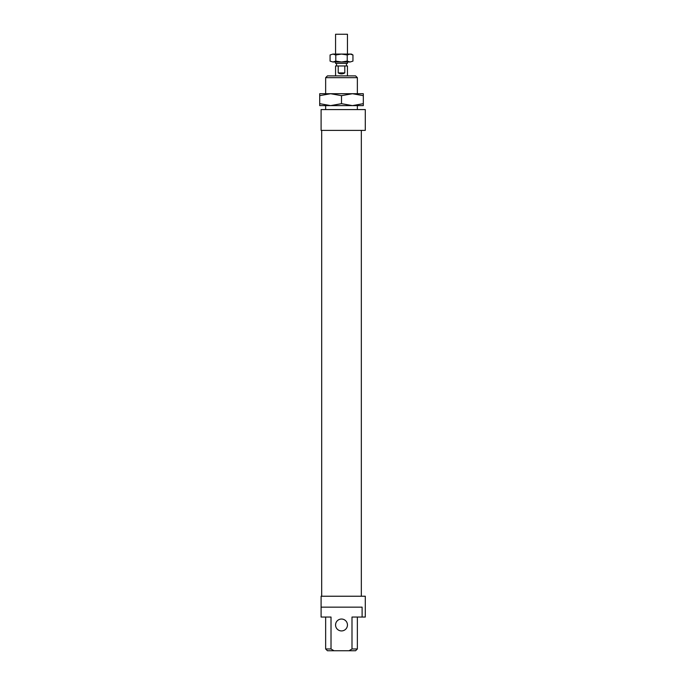 <?xml version="1.0" encoding="UTF-8"?>
<svg xmlns="http://www.w3.org/2000/svg" width="685" height="685" viewBox="0 0 685 685"><rect width="100%" height="100%" fill="white"/><g stroke="black" fill="none" stroke-linecap="round" stroke-linejoin="round"><path stroke-width="1.03" d="M347.458 62.001L347.458 63.388L335.564 63.388L335.564 62.001M335.564 54.072L335.564 34.25L347.458 34.25L347.458 54.072M336.549 65.966L336.549 63.388M346.464 63.388L346.464 65.966M335.564 75.881L335.564 65.966L347.458 65.966L347.458 75.881M344.795 65.966L344.795 72.901C342.603 74.211 340.411 74.211 338.219 72.901L338.219 65.966M344.795 72.901L338.219 72.901M352.415 105.61L330.607 105.61L341.507 103.666L352.415 105.61L363.315 103.666L363.315 105.61L319.707 105.61L319.707 103.666L330.607 105.61M352.415 93.717L341.507 95.669L330.607 93.717L363.315 93.717L363.315 95.669L352.415 93.717L330.607 93.717L319.707 95.669L319.707 93.717L330.607 93.717M363.315 95.669L363.315 103.666M319.707 95.669L319.707 103.666M341.507 95.669L341.507 103.666M351.422 54.072L352.955 54.963L350.095 54.072L351.422 54.072M330.067 54.963L332.927 54.072L330.067 54.963L330.067 61.119L332.927 62.001L330.067 61.119M352.955 61.119L350.095 62.001L352.955 61.119L352.955 54.963M332.927 54.072L350.095 54.072L347.235 54.963L341.507 54.072L335.787 54.963L332.927 54.072M332.927 62.001L335.787 61.119L341.507 62.001L332.927 62.001M341.507 62.001L347.235 61.119L350.095 62.001L341.507 62.001M347.235 54.963L347.235 61.119M335.787 54.963L335.787 61.119M365.293 109.574L365.293 130.39L321.094 130.39L321.094 109.574L365.293 109.574M321.685 596.233L321.685 130.39M361.329 130.39L361.329 596.233M335.564 624.977A5.951 5.951 0 0 0 341.507 630.928A5.951 5.951 0 0 0 347.458 624.977A5.951 5.951 0 0 0 341.507 619.034A5.951 5.951 0 0 0 335.564 624.977M362.108 617.048L362.108 607.141L321.094 607.141L321.094 596.233L365.293 596.233L365.293 617.048L351.996 617.048L351.996 648.969L349.033 650.75L333.98 650.75L331.018 648.969L325.649 648.969L325.649 617.048M325.649 109.574L325.649 105.61M325.649 93.717L325.649 77.662L357.365 77.662L357.365 93.717M357.365 105.61L357.365 109.574M357.365 77.662L355.583 75.881L327.439 75.881L325.649 77.662M357.365 617.048L357.365 648.969L351.996 648.969M349.033 650.75L355.583 650.75L357.365 648.969M331.018 648.969L331.018 617.048L321.094 617.048L321.094 607.141M333.98 650.75L327.439 650.75L325.649 648.969"/></g></svg>
